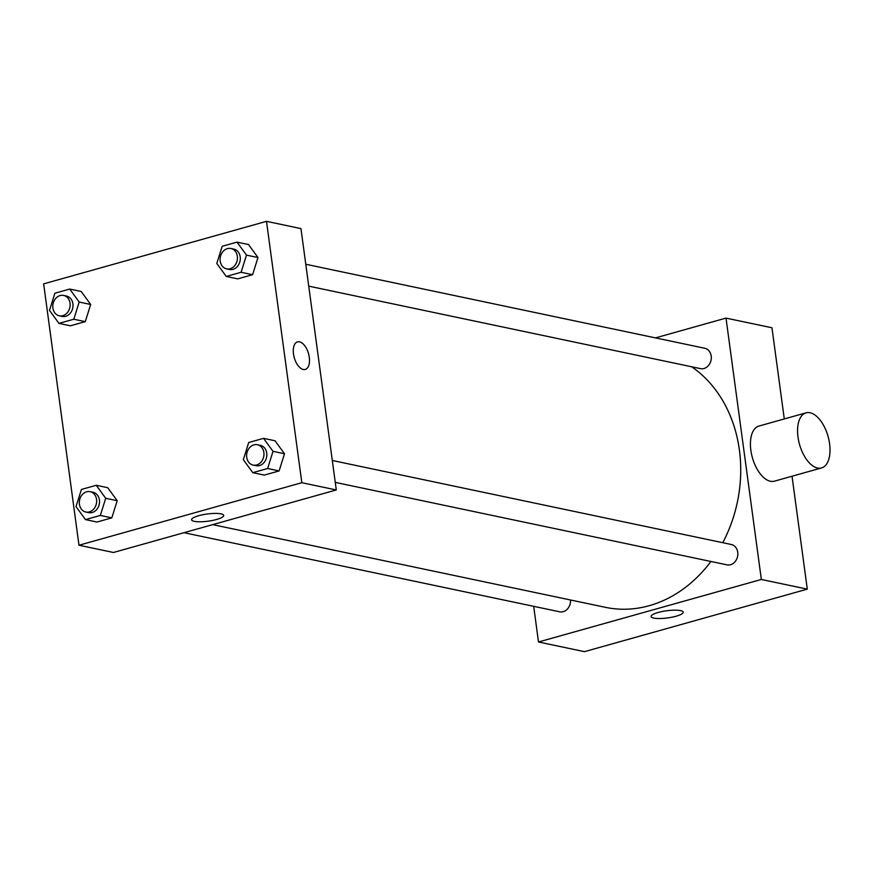 <?xml version="1.0" encoding="UTF-8"?>
<svg xmlns="http://www.w3.org/2000/svg" width="873" height="873" viewBox="0 0 873 873"><rect width="100%" height="100%" fill="white"/><g stroke="black" fill="none" stroke-linecap="round" stroke-linejoin="round"><path stroke-width="1.31" d="M655.459 337.884L726.009 318.099L771.961 327.768L784.281 418.942M792.029 476.221L807.296 589.133L584.452 651.662L538.499 641.982L533.687 606.32M722.757 542.7A130.088 107.412 -78.1 0 0 739.387 449.977A130.088 107.412 -78.1 0 0 691.656 366.78M212.706 524.64L605.458 607.335A130.088 107.412 -78.1 0 0 710.917 561.47M726.009 318.099L761.343 579.465L538.499 641.982M183.996 532.694L559.724 611.809A10.411 8.588 -78.1 0 0 570.516 599.98M308.736 286.148L700.495 368.635A10.411 8.588 -78.1 0 0 711.211 356.053A10.411 8.588 -78.1 0 0 704.784 348.272L305.779 264.257M332.307 460.486L731.312 544.501A10.411 8.588 101.9 0 1 737.576 556.45A10.411 8.588 101.9 0 1 727.023 564.864L335.265 482.376M761.343 579.465L807.296 589.133M680.504 610.609A16.205 3.612 -7.7 0 1 683.21 612.18A16.205 3.612 -7.7 0 1 667.638 617.931A16.205 3.612 -7.7 0 1 651.105 616.524A16.205 3.612 -7.7 0 1 662.247 611.504A16.205 3.612 -7.7 0 1 680.504 610.609M821.526 467.95L774.384 481.176A28.623 14.819 -105.7 0 1 750.856 450.293A28.623 14.819 -105.7 0 1 758.921 426.057L806.063 412.831A28.623 14.819 -105.7 0 1 828.062 436.391A28.623 14.819 -105.7 0 1 821.526 467.95A28.623 14.819 -105.7 0 1 797.998 437.067A28.623 14.819 -105.7 0 1 806.063 412.831M300.956 228.595L336.291 489.96L113.457 552.489L78.985 545.232L43.65 283.867L266.494 221.338L300.956 228.595M107.739 487.712L117.2 500.698L111.82 517.864L96.968 522.032L111.82 517.864L117.2 500.698L107.739 487.712L96.248 485.29L105.709 498.287L100.33 515.441L85.478 519.61L76.016 506.613L81.407 489.458L96.248 485.29M248.51 244.538L257.971 257.535L252.592 274.7L237.74 278.869L252.592 274.7L257.971 257.535L248.51 244.538L237.019 242.127L246.481 255.123L241.101 272.278L226.249 276.446L216.788 263.45L222.179 246.284L237.019 242.127M266.494 221.338L301.829 482.704L78.985 545.232M81.211 291.484L90.672 304.481L85.281 321.635L70.44 325.804L85.281 321.635L90.672 304.481L81.211 291.484L69.72 289.061L79.181 302.058L73.801 319.223L58.949 323.381L49.488 310.384L54.879 293.23L69.72 289.061M275.039 440.767L284.5 453.764L279.12 470.929L264.268 475.087L279.12 470.929L284.5 453.764L275.039 440.767L263.548 438.344L273.009 451.341L267.629 468.506L252.788 472.675L243.327 459.678L248.707 442.513L263.548 438.344M301.829 482.704L336.291 489.96M220.989 513.859A16.205 3.612 -7.7 0 1 223.695 515.43A16.205 3.612 -7.7 0 1 208.123 521.181A16.205 3.612 -7.7 0 1 191.591 519.773A16.205 3.612 -7.7 0 1 202.732 514.754A16.205 3.612 -7.7 0 1 220.989 513.859M293.492 353.991A14.306 7.41 -105.7 0 1 297.529 341.878A14.306 7.41 -105.7 0 1 308.529 353.652A14.306 7.41 -105.7 0 1 305.255 369.432A14.306 7.41 -105.7 0 1 293.492 353.991M297.518 341.878A14.306 7.41 -105.7 0 1 308.529 353.652A14.306 7.41 -105.7 0 1 305.255 369.432M253.148 465.091L256.029 465.691A10.411 8.588 -78.1 0 0 266.734 453.109A10.411 8.588 -78.1 0 0 260.318 445.328L257.437 444.728A10.411 8.588 -78.1 0 0 246.884 453.131A10.411 8.588 -78.1 0 0 253.148 465.091A10.411 8.588 -78.1 0 0 263.864 452.498A10.411 8.588 -78.1 0 0 257.437 444.728M273.009 451.341L284.5 453.764M267.629 468.506L279.12 470.929M252.788 472.675L264.268 475.087M85.849 512.025L88.719 512.637A10.411 8.588 -78.1 0 0 99.435 500.043A10.411 8.588 -78.1 0 0 93.007 492.263L90.137 491.663A10.411 8.588 -78.1 0 0 79.585 500.076A10.411 8.588 -78.1 0 0 85.849 512.025A10.411 8.588 -78.1 0 0 96.565 499.443A10.411 8.588 -78.1 0 0 90.137 491.663M105.709 498.287L117.2 500.698M100.33 515.441L111.82 517.864M85.478 519.61L96.968 522.032M226.62 268.862L229.49 269.473A10.411 8.588 -78.1 0 0 240.206 256.88A10.411 8.588 -78.1 0 0 233.778 249.1L230.909 248.499A10.411 8.588 -78.1 0 0 220.356 256.913A10.411 8.588 -78.1 0 0 226.62 268.862A10.411 8.588 -78.1 0 0 237.336 256.28A10.411 8.588 -78.1 0 0 230.909 248.499M246.481 255.123L257.971 257.535M241.101 272.278L252.592 274.7M226.249 276.446L237.74 278.869M59.32 315.797L62.19 316.408A10.411 8.588 -78.1 0 0 72.906 303.815A10.411 8.588 -78.1 0 0 66.479 296.045L63.609 295.434A10.411 8.588 -78.1 0 0 53.057 303.848A10.411 8.588 -78.1 0 0 59.32 315.797A10.411 8.588 -78.1 0 0 70.036 303.215A10.411 8.588 -78.1 0 0 63.609 295.434M79.181 302.058L90.672 304.481M73.801 319.223L85.281 321.635M58.949 323.381L70.44 325.804"/></g></svg>
